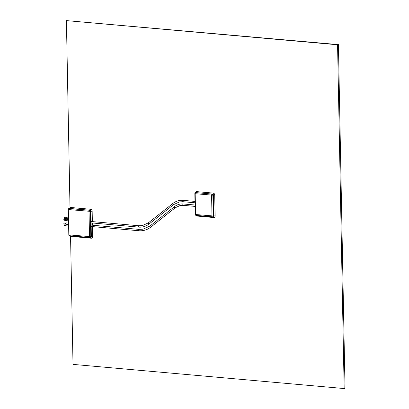 <?xml version="1.0" encoding="UTF-8"?>
<svg xmlns="http://www.w3.org/2000/svg" width="409" height="409" viewBox="0 0 409 409"><rect width="100%" height="100%" fill="white"/><g stroke="black" fill="none" stroke-linecap="round" stroke-linejoin="round"><path stroke-width="0.61" d="M90.88 226.453A0.685 0.424 -84.9 0 1 90.808 226.458A0.685 0.424 -84.9 0 1 90.593 226.335A0.685 0.424 95.1 0 1 90.573 225.323A0.685 0.424 -84.9 0 1 90.931 225.093L138.927 229.372A0.685 0.424 95.1 0 0 138.856 229.377A0.685 0.424 95.1 0 0 138.441 230.078A0.685 0.424 95.1 0 0 138.804 230.737A0.685 0.424 95.1 0 0 138.881 230.732M90.813 222.833A0.685 0.424 -84.9 0 1 90.737 222.839A0.685 0.424 -84.9 0 1 90.522 222.716A0.685 0.424 95.1 0 1 90.501 221.704A0.685 0.424 -84.9 0 1 90.859 221.473L138.856 225.753A0.685 0.424 95.1 0 0 138.784 225.758A0.685 0.424 95.1 0 0 138.37 226.458A0.685 0.424 95.1 0 0 138.738 227.118A0.685 0.424 95.1 0 0 138.809 227.113M64.152 225.538L64.172 224.858L65.772 225.001M64.014 218.304L64.034 217.624L65.634 217.762M64.116 223.841A0.455 0.281 -84.9 0 1 64.152 222.936L65.619 223.069M64.049 220.226A0.455 0.281 -84.9 0 1 64.08 219.316L65.547 219.449M65.936 225.809A0.455 0.281 -84.9 0 1 65.967 224.904L68.63 225.139M65.798 218.575A0.455 0.281 -84.9 0 1 65.829 217.665L68.487 217.905M65.905 224.229A0.685 0.424 -84.9 0 1 65.834 224.234A0.685 0.424 -84.9 0 1 65.471 223.513A0.685 0.424 -84.9 0 1 65.956 222.869L68.589 223.104M65.839 220.609A0.685 0.424 -84.9 0 1 65.762 220.615A0.685 0.424 -84.9 0 1 65.399 219.894A0.685 0.424 -84.9 0 1 65.885 219.25L68.518 219.485M211.99 216.039A0.915 0.567 95.1 0 0 212.481 216.842L212.481 216.842A0.915 0.567 95.1 0 0 212.578 216.836A0.915 0.706 -100.7 0 0 213.273 215.993L195.236 214.485A0.915 0.915 0 0 0 196.064 215.374A0.915 0.567 -84.9 0 1 195.579 214.577L195.18 193.769A0.915 0.567 -84.9 0 1 195.732 192.757A0.915 0.706 -100.7 0 0 195.579 192.762A0.915 0.915 0 0 0 194.837 193.677L212.874 195.185A0.915 0.706 -100.7 0 0 212.143 194.219A0.915 0.567 95.1 0 0 211.591 195.231L211.99 216.039M212.383 216.816L196.167 215.374A0.915 0.567 -84.9 0 1 196.064 215.374L212.481 216.842A0.915 0.915 0 0 0 212.731 216.826L213.299 216.719A0.915 0.706 79.3 0 1 213.145 216.729M70.394 235.783A0.915 0.567 -84.9 0 1 70.558 236.371L73.017 364.383L344.168 388.55L337.568 44.78L66.416 20.608L70 207.424A0.915 0.567 -84.9 0 1 69.448 208.437L68.881 208.544A0.915 0.567 95.1 0 0 68.329 209.556L68.814 234.884A0.915 0.567 95.1 0 0 69.305 235.686A0.915 0.567 95.1 0 0 69.402 235.681L89.903 237.511M68.329 209.556L90.307 211.356A0.915 0.706 -100.7 0 0 89.576 210.384A0.915 0.567 95.1 0 0 89.024 211.397L89.51 236.729A0.915 0.567 95.1 0 0 89.995 237.532A0.915 0.567 95.1 0 0 90.098 237.527A0.915 0.706 -100.7 0 0 90.793 236.683L68.814 234.884M344.168 388.55L345.027 388.392L338.427 44.617L66.416 20.608M338.427 44.617L337.568 44.78M195.052 205.021L183.293 203.973A0.685 0.424 95.1 0 0 182.813 204.618A0.685 0.424 95.1 0 0 183.171 205.338A0.685 0.424 95.1 0 0 183.247 205.338M183.293 203.973C180.026 203.713 177.066 204.618 174.413 206.683A0.685 0.404 51.6 0 0 174.459 207.389A0.685 0.404 51.6 0 0 175.149 207.808A0.685 0.404 51.6 0 0 175.262 207.757L180.175 205.482L183.171 205.338L195.078 206.402M150.149 225.926A0.685 0.404 51.6 0 0 150.037 225.978A0.685 0.404 51.6 0 0 150.088 226.678A0.685 0.404 51.6 0 0 150.778 227.097A0.685 0.404 51.6 0 0 150.89 227.051L175.262 207.757M91.1 222.869L91.141 225.114M90.573 225.323L90.522 222.716M194.986 201.407L183.227 200.359A0.685 0.424 95.1 0 0 182.741 201.003A0.685 0.424 95.1 0 0 183.104 201.719A0.685 0.424 95.1 0 0 183.176 201.719M183.227 200.359C179.372 200.047 175.875 201.116 172.741 203.554A0.685 0.404 51.6 0 0 172.792 204.26A0.685 0.404 51.6 0 0 173.477 204.679A0.685 0.404 51.6 0 0 173.59 204.628L179.5 201.893L183.104 201.719L195.011 202.782M148.482 222.798A0.685 0.404 51.6 0 0 148.37 222.844A0.685 0.404 51.6 0 0 148.421 223.549A0.685 0.404 51.6 0 0 149.106 223.968A0.685 0.404 51.6 0 0 149.219 223.917L173.59 204.628M90.501 221.704L90.307 211.356L90.875 211.248L91.074 221.494M197.158 215.471A0.915 0.567 -84.9 0 1 197.322 216.064L213.733 217.527A0.915 0.567 95.1 0 0 213.268 216.724M196.003 192.705A0.915 0.706 79.3 0 1 196.3 192.649L212.711 194.111A0.915 0.567 95.1 0 0 213.263 193.099L196.852 191.637A0.915 0.567 -84.9 0 1 196.3 192.649L212.711 194.111A0.915 0.706 79.3 0 1 213.442 195.078L212.874 195.185L213.273 215.993L215.124 215.845L214.725 195.037L213.442 195.078L213.841 215.886A0.915 0.706 79.3 0 1 213.299 216.719M213.733 217.527A1.825 1.411 -100.7 0 0 215.124 215.845M196.269 215.395A1.825 1.411 -100.7 0 0 197.322 216.064M214.725 195.037A1.825 1.411 -100.7 0 0 213.263 193.099M196.852 191.637A1.825 1.411 -100.7 0 0 195.517 192.777M70.558 236.371L91.253 238.217A1.825 1.411 -100.7 0 0 92.644 236.535L92.454 226.606M92.357 221.606L92.158 211.202A1.825 1.411 -100.7 0 0 90.696 209.27L70 207.424M92.429 225.226L92.383 222.987M92.158 211.202L90.875 211.248A0.915 0.706 79.3 0 0 90.144 210.277A0.915 0.567 95.1 0 0 90.696 209.27M69.448 208.437L90.144 210.277L68.881 208.544M91.253 238.217A0.915 0.567 95.1 0 0 90.788 237.419M91.166 226.489L91.36 236.576A0.915 0.706 79.3 0 1 90.665 237.419M90.593 226.335L90.793 236.683L92.644 236.535M90.808 226.458L138.804 230.737C143.247 231.09 147.276 229.863 150.89 227.051M138.927 229.372L143.135 229.173L150.037 225.978L174.413 206.683M90.737 222.839L138.738 227.118C142.593 227.424 146.085 226.361 149.219 223.917M138.856 225.753L142.46 225.584L148.37 222.844L172.741 203.554M65.711 225.681L64.116 225.543M65.573 218.447L63.973 218.304M65.537 223.979L64.07 223.846M65.466 220.359L63.998 220.226M68.646 226.059L65.89 225.814M68.507 218.82L65.747 218.575M68.615 224.48L65.834 224.234M68.543 220.86L65.762 220.615M196.151 192.654L195.579 192.762M194.837 193.677L195.236 214.485M69.305 235.686L89.995 237.532A0.915 0.915 0 0 0 90.246 237.522L90.818 237.414"/></g></svg>
